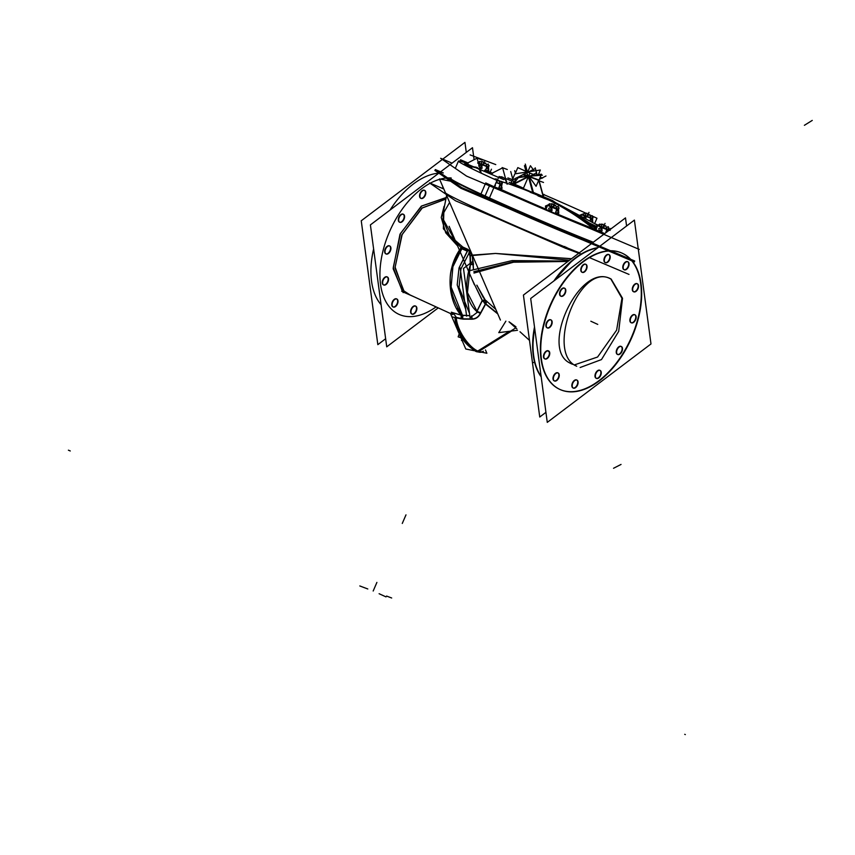 <?xml version="1.0" encoding="UTF-8"?>
<svg xmlns="http://www.w3.org/2000/svg" width="855" height="855" viewBox="0 0 855 855"><rect width="100%" height="100%" fill="white"/><g stroke="black" fill="none" stroke-linecap="round" stroke-linejoin="round"><path stroke-width="1.28" d="M390.019 210.063A74.898 43.637 -65.4 0 1 438.861 173.138A74.898 43.637 -65.4 0 0 390.019 210.063M381.084 304.701A74.898 43.637 -65.4 0 1 373.614 248.923A74.898 43.637 -65.4 0 0 381.084 304.701M396.72 298.972A4.393 2.554 -65.4 0 1 397.094 303.76A4.393 2.554 -65.4 0 1 393.065 306.924M392.873 306.849A4.393 2.554 -65.4 0 1 392.306 301.954A4.393 2.554 -65.4 0 1 396.538 298.865M389.613 245.941A4.393 2.554 -65.4 0 1 389.998 250.739A4.393 2.554 -65.4 0 1 385.968 253.892M385.776 253.817A4.393 2.554 -65.4 0 1 385.21 248.923A4.393 2.554 -65.4 0 1 389.431 245.845M424.508 190.355A4.393 2.554 -65.4 0 1 424.892 195.154A4.393 2.554 -65.4 0 1 420.863 198.307M420.671 198.232A4.393 2.554 -65.4 0 1 420.104 193.337A4.393 2.554 -65.4 0 1 424.326 190.259M443.553 188.399A4.393 2.554 -65.4 0 1 442.698 186.411A4.393 2.554 -65.4 0 0 443.553 188.399M403.261 214.242A4.393 2.554 -65.4 0 1 403.646 219.04A4.393 2.554 -65.4 0 1 399.616 222.193M399.424 222.118A4.393 2.554 -65.4 0 1 398.858 217.234A4.393 2.554 -65.4 0 1 403.079 214.145M387.219 276.956A4.393 2.554 -65.4 0 1 387.604 281.744A4.393 2.554 -65.4 0 1 383.574 284.907M383.371 284.833A4.393 2.554 -65.4 0 1 382.805 279.938A4.393 2.554 -65.4 0 1 387.037 276.849M415.562 306.09A4.393 2.554 -65.4 0 1 415.947 310.889A4.393 2.554 -65.4 0 1 411.918 314.041M411.725 313.967A4.393 2.554 -65.4 0 1 411.159 309.072A4.393 2.554 -65.4 0 1 415.38 305.994M403.988 291.138L406.36 293.009L403.988 291.138L394.999 267.818L401.818 234.901L422.028 207.979L445.551 199.204L422.028 207.979L401.818 234.901L394.999 267.818L403.988 291.138L402.523 291.726L393.257 267.572L400.471 233.479L421.665 206.055L445.925 197.804L421.665 206.055L400.471 233.479L393.257 267.572L402.523 291.726L403.988 291.138M451.718 312.406L461.091 315.164L461.24 318.626L456.324 317.397L454.229 314.373L456.324 317.397L462.972 318.84L461.24 318.626L461.091 315.164L451.718 312.406L454.229 314.373L451.718 312.406M453.93 261.619L452.68 265.371L453.93 261.619L461.208 248.196L453.93 261.619C446.909 277.715 449.677 295.616 462.234 315.335L466.541 315.527L462.234 315.335L462.972 318.84L472.11 318.936L462.972 318.84L462.234 315.335M457.628 245.951L445.722 232.817L441.276 217.587L445.722 232.817L457.628 245.951M441.266 217.405L443.82 207.359L441.266 217.405M442.901 218.805L456.41 243.13L442.901 218.805M467.503 251.028L461.208 248.196L461.796 246.839L469.887 251.071L467.984 249.66L467.503 251.028L461.208 248.196L461.796 246.839L467.984 249.66L459.028 267.936L457.201 284.929L465.719 309.36L457.201 284.929L459.028 267.936L467.503 251.028M470.25 255.72L469.074 252.407L470.25 255.72L471.992 255.239L470.282 255.859L471.949 255.153L495.494 253.443L571.461 258.755L495.494 253.443L470.25 255.72M469.983 251.188L471.597 254.106L469.983 251.188M470.624 263.041L470.282 255.859L470.624 263.041M472.323 256.318L473.392 269.143L473.264 264.195L470.517 264.163L473.264 264.195L472.323 256.318M485.052 299.774L482.37 300.479L472.43 280.237L482.37 300.479L482.957 300.971L482.37 300.479L485.052 299.774L485.565 303.643L482.957 300.971L485.49 300.244L482.68 301.078L485.565 303.643L480.489 313.058C478.565 316.863 475.775 318.829 472.11 318.936C475.775 318.829 478.565 316.863 480.489 313.058L476.898 311.573L480.489 313.058L485.565 303.643L482.957 300.971L485.234 299.966L485.565 303.643L497.567 313.464L485.565 303.643L485.234 299.966L476.801 285.185L485.052 299.774M485.266 299.987L495.804 309.371L485.266 299.987M472.537 315.912L476.182 313.154L472.537 315.912M462.117 315.206L457.286 308.366M467.386 315.58L469.823 315.784L467.386 315.58M477.336 351.629A3.281 2.661 110.7 0 1 476.128 351.523A3.281 2.661 -69.3 0 0 477.336 351.629A3.281 2.661 110.7 0 1 476.128 351.523C463.335 343.208 456.324 332.488 455.106 319.364L454.892 317.397L455.106 319.353A3.281 2.522 179.7 0 1 455.565 318.06A3.281 2.522 179.7 0 0 455.106 319.364A3.281 2.522 179.7 0 0 455.106 319.375L455.576 318.231M577.83 252.759L548.119 240.49L577.83 252.759M445.22 192.257A91.752 2.993 -156.7 0 0 488.397 213.932A91.752 2.993 -156.7 0 0 579.327 252.813A91.752 2.993 -156.7 0 1 490.759 214.99A91.752 2.993 -156.7 0 1 444.974 192.364L444.771 192.824M450.35 179.913A91.752 2.993 23.3 0 0 453.994 182.414A91.752 2.993 -156.7 0 1 450.35 179.913A91.752 2.993 23.3 0 0 453.994 182.414A91.752 2.993 -156.7 0 1 450.35 179.913M486.933 198.317A91.752 2.993 23.3 0 0 592.023 243.215A91.752 2.993 -156.7 0 1 486.933 198.317A91.752 2.993 23.3 0 0 592.023 243.215A91.752 2.993 -156.7 0 1 486.933 198.317M571.322 363.781L569.911 363.044C539.633 348.797 579.07 264.003 609.348 278.249L610.374 278.687M610.769 278.869L621.959 298.267L616.626 330.148L597.581 357.027L574.528 364.85L597.581 357.027L616.626 330.148L621.959 298.267L610.769 278.869M622.066 253.144A74.898 43.637 114.6 0 0 549.957 305.78A74.898 43.637 114.6 0 0 559.608 389.303A74.898 43.637 114.6 0 0 631.717 336.678A74.898 43.637 114.6 0 0 622.248 253.23M633.405 291.641A4.393 2.554 -65.4 0 1 632.839 286.746A4.393 2.554 -65.4 0 1 637.061 283.668M637.242 283.764A4.393 2.554 -65.4 0 1 637.627 288.562A4.393 2.554 -65.4 0 1 633.598 291.715M631.001 322.656A4.393 2.554 -65.4 0 1 630.434 317.761A4.393 2.554 -65.4 0 1 634.667 314.683M634.848 314.779A4.393 2.554 -65.4 0 1 635.233 319.578A4.393 2.554 -65.4 0 1 631.204 322.73M617.353 354.355A4.393 2.554 -65.4 0 1 616.786 349.46A4.393 2.554 -65.4 0 1 621.019 346.371M621.2 346.478A4.393 2.554 -65.4 0 1 621.574 351.266A4.393 2.554 -65.4 0 1 617.545 354.43M596.106 378.241A4.393 2.554 -65.4 0 1 595.54 373.346A4.393 2.554 -65.4 0 1 599.772 370.268M599.954 370.365A4.393 2.554 -65.4 0 1 600.338 375.163A4.393 2.554 -65.4 0 1 596.298 378.316M572.957 387.924A4.393 2.554 -65.4 0 1 572.39 383.029A4.393 2.554 -65.4 0 1 576.623 379.941M576.804 380.048A4.393 2.554 -65.4 0 1 577.189 384.836A4.393 2.554 -65.4 0 1 573.149 387.999M554.115 380.796A4.393 2.554 -65.4 0 1 553.548 375.901A4.393 2.554 -65.4 0 1 557.77 372.823M557.952 372.919A4.393 2.554 -65.4 0 1 558.336 377.718A4.393 2.554 -65.4 0 1 554.307 380.87M544.614 358.779A4.393 2.554 -65.4 0 1 544.047 353.885A4.393 2.554 -65.4 0 1 548.269 350.807M548.45 350.903A4.393 2.554 -65.4 0 1 548.835 355.701A4.393 2.554 -65.4 0 1 544.806 358.854M547.008 327.775A4.393 2.554 -65.4 0 1 546.441 322.88A4.393 2.554 -65.4 0 1 550.673 319.791M550.855 319.898A4.393 2.554 -65.4 0 1 551.24 324.686A4.393 2.554 -65.4 0 1 547.2 327.85M560.656 296.076A4.393 2.554 -65.4 0 1 560.1 291.181A4.393 2.554 -65.4 0 1 564.321 288.092M564.503 288.199A4.393 2.554 -65.4 0 1 564.888 292.987A4.393 2.554 -65.4 0 1 560.859 296.151M581.902 272.189A4.393 2.554 -65.4 0 1 581.336 267.294A4.393 2.554 -65.4 0 1 585.568 264.206M585.75 264.313A4.393 2.554 -65.4 0 1 586.135 269.101A4.393 2.554 -65.4 0 1 582.105 272.264M605.051 262.506A4.393 2.554 -65.4 0 1 604.485 257.612A4.393 2.554 -65.4 0 1 608.717 254.523M608.899 254.63A4.393 2.554 -65.4 0 1 609.284 259.418A4.393 2.554 -65.4 0 1 605.255 262.581M623.904 269.624A4.393 2.554 -65.4 0 1 623.338 264.729A4.393 2.554 -65.4 0 1 627.559 261.651M627.741 261.748A4.393 2.554 -65.4 0 1 628.126 266.546A4.393 2.554 -65.4 0 1 624.097 269.699M610.502 278.751L609.348 278.249C579.07 264.003 539.633 348.797 569.911 363.044L571.514 363.856M471.768 255.271L495.494 253.443L471.992 255.239L495.494 253.443L569.494 260.251L495.494 253.443L471.757 255.185M513.363 184.573L511.45 184.808A428.975 348.359 -69.3 0 1 532.173 192.856A428.975 348.359 -69.3 0 0 511.461 184.808L513.278 184.958A429.445 348.744 110.7 0 1 532.772 192.589L532.462 192.931M542.904 197.794A428.975 348.359 -69.3 0 0 534.247 193.775L535.187 193.903L534.247 193.775A428.975 348.359 -69.3 0 1 542.904 197.794A428.975 348.359 110.7 0 0 534.054 193.69M513.278 184.958L513.941 184.167L513.278 184.958L511.45 184.808M544.988 197.58L535.497 193.786L543.63 198.061L553.997 201.972L543.63 198.061M553.281 201.406L535.497 193.786M543.513 198.05L553.858 201.962A429.018 249.959 -65.4 0 1 554.04 202.037L553.409 201.545L554.04 202.037A429.018 249.959 114.6 0 0 553.869 201.972M450.735 178.994A91.752 2.993 23.3 0 0 501.116 203.693A91.752 2.993 23.3 0 0 592.889 242.553A91.752 2.993 23.3 0 1 499.577 203.009A91.752 2.993 23.3 0 1 450.852 178.919M499.961 188.955L498.85 188.645L499.961 188.955L500.389 187.982L499.972 188.955M498.593 188.57L494.265 186.764L498.593 188.57M501.148 186.219L501.65 185.043L501.148 186.219M497.856 182.991L501.703 184.915M500.912 184.049L500.186 183.686L500.955 184.017M556.658 213.878L555.536 213.568L556.658 213.878L557.075 212.916L556.658 213.878M555.28 213.494L550.086 211.324L555.28 213.494M549.733 211.164L545.875 209.368L547.606 205.35L545.875 209.368L549.733 211.164M549.818 205.841L547.617 205.328L551.657 207.22L549.915 211.249M557.834 211.142L558.336 209.977L557.834 211.142M551.657 207.22L558.39 209.849M557.61 208.973L556.883 208.62L557.61 208.973M583.847 215.193L581.635 214.68L585.686 216.572L585.109 217.907M581.197 215.706L581.624 214.701L581.197 215.706M591.863 220.494L592.365 219.329L591.863 220.494M590.207 220.846L591.062 218.848L592.419 219.201M591.628 218.324L590.901 217.972L591.628 218.324M604.72 233.607L593.659 228.777M599.868 226.201L597.666 225.699L595.924 229.728L599.783 231.534L595.924 229.728L597.656 225.72L599.868 226.201L601.706 227.58L599.975 231.62M608.065 231.074L608.386 230.337L608.065 231.074M601.706 227.58L608.439 230.209M607.659 229.343L606.922 228.958L607.659 229.343M479.858 163.519L477.646 163.006L481.686 164.897L480.072 168.659M486.837 171.214L487.104 170.594L486.837 171.214M487.863 168.82L488.365 167.655L487.863 168.82M487.083 167.153L488.429 167.527M487.639 166.65L486.912 166.298L487.639 166.65M526.167 171.684L528.251 171.62M385.637 338.74L377.835 344.651L361.248 220.782L464.949 142.368L466.285 152.393M474.087 159.714L472.484 147.712L370.397 224.897L386.727 346.831L438.23 307.886M397.254 304.401A4.393 2.554 114.6 0 0 396.912 299.047A4.393 2.554 114.6 0 0 392.498 302.595M392.905 301.665A4.393 2.554 114.6 0 0 393.247 307.02A4.393 2.554 114.6 0 0 397.661 303.461M390.158 251.37A4.393 2.554 114.6 0 0 389.805 246.016A4.393 2.554 114.6 0 0 385.402 249.575M385.797 248.634A4.393 2.554 114.6 0 0 386.15 253.988A4.393 2.554 114.6 0 0 390.564 250.44M425.053 195.784A4.393 2.554 114.6 0 0 424.711 190.43A4.393 2.554 114.6 0 0 420.297 193.989M420.703 193.048A4.393 2.554 114.6 0 0 421.045 198.403A4.393 2.554 114.6 0 0 425.459 194.855M445.476 199.236L422.231 208.022L402.171 234.537L395.138 267.145L403.539 290.657L401.679 291.234L414.718 297.102M403.539 290.657L410.186 295.028M462.608 247.287L452.904 266.717L451.119 287.034L462.929 316.435M404.917 291.918L403.186 292.624L393.161 268.759L399.99 234.227L421.344 206.108L445.989 197.58M408.337 294.163L452.787 314.576M443.98 206.429L443.371 228.766L462.427 249.126L463.175 247.352L449.42 235.36L443.072 219.959L443.125 212.136M467.514 251.274L468.155 249.478L461.647 246.518L460.866 248.303L467.514 251.274M467.771 249.35L472.227 255.378L469.994 256.062L468.903 252.642M472.11 255.089L470.047 255.934L472.11 255.089M470.271 264.558L473.478 264.58L472.035 254.886L469.983 255.688L470.271 264.558M473.446 263.853L470.357 263.8M476.93 285.207L483.31 297.583L485.426 300.191L482.968 301.313L482.135 300.618L485.319 300.052M471.992 279.222L482.455 300.96M568.372 261.096L512.102 260.593L470.742 270.415M484.849 299.624L495.163 308.762M484.347 303.087L497.76 313.903M485.191 299.913L483.31 297.583M486.484 302.52L480.585 313.39L476.652 311.776L482.38 300.137M477.571 312.107L470.09 317.761L463.485 268.438L473.157 261.128M470.346 264.986L467.471 292.613L477.047 311.348M461.358 247.416C443.04 271.901 449.922 303.578 461.497 315.655M470.026 251.135L460.93 269.026L459.028 287.333L469.513 313.443M460.877 318.776L463.175 319.065M451.889 316.831L461.273 318.915L461.112 315.1L451.355 312.235L452.744 314.223M451.333 312.171L452.455 313.732M476.823 351.416A3.281 2.597 113.4 0 1 475.53 351.287A3.281 2.597 113.4 0 1 475.519 351.287L479.516 352.239L476.128 351.533M509.43 331.302L477.026 351.501A23.406 9.352 58.1 0 0 482.658 351.694L483.406 351.223A23.406 9.352 58.1 0 1 478.308 351.245L515.757 327.914M511.568 331.035L478.084 351.907A23.406 9.352 58.1 0 1 462.918 337.704A23.406 9.352 58.1 0 1 455.576 317.248M472.772 315.73L475.797 313.454M476.823 311.273L480.863 312.834C478.821 317.087 475.775 319.193 471.746 319.172M466.531 315.42L461.86 315.196L462.694 319.107L472.27 319.204L471.565 315.858M467.514 315.484L469.812 315.687M477.838 351.822A3.281 2.715 107.8 0 1 476.748 351.747C464.297 344.715 457.083 333.707 455.117 318.701M485.458 349.941L486.88 353.254L481.493 352.164M474.386 350.732L465.783 349L450.564 313.785M443.798 188.976L430.578 183.365M429.488 182.895L455.533 200.797L581.111 254.085M629.013 274.412L589.49 257.644M566.598 247.309L565.946 248.442L513.866 225.795M564.877 246.475L564.172 247.683L578.739 253.251M578.856 253.166A91.752 2.993 -156.7 0 1 499.299 219.372M582.554 238.887A91.752 2.993 -156.7 0 1 509.612 207.936M634.335 261.876L460.952 188.303L434.928 170.412L439.16 172.218L434.864 170.391L460.909 188.292L634.399 261.908M451.312 181.324L439.47 178.941L472.366 255.1M472.398 255.175L500.421 320.059M517.467 330.297L498.764 332.638L505.871 321.159M580.128 367.511L601.482 359.581L618.721 331.345L622.526 298.277L611.122 279.029L609.391 278.356M610.865 278.912C579.273 261.502 545.03 353.382 576.719 366.229M638.268 248.965L650.986 343.956L547.275 422.37L530.688 298.502L634.399 220.088L638.225 248.687M553.933 280.921A74.898 43.637 -65.4 0 1 597.987 247.619M548.547 310.301A74.898 43.637 -65.4 0 1 622.44 253.315A74.898 43.637 -65.4 0 1 630.862 259.482M632.144 260.946A74.898 43.637 -65.4 0 1 630.156 341.134M545.939 412.334L539.751 417.016L523.42 295.082L625.497 217.897L626.587 225.987M541.183 376.841A74.898 43.637 -65.4 0 1 534.503 326.984M633.876 332.499A74.898 43.637 -65.4 0 1 559.993 389.474A74.898 43.637 -65.4 0 1 552.266 301.665M638.193 288.263A4.393 2.554 -65.4 0 1 633.779 291.822A4.393 2.554 -65.4 0 1 633.427 286.468M633.031 287.398A4.393 2.554 -65.4 0 1 637.435 283.839A4.393 2.554 -65.4 0 1 637.787 289.193M635.789 319.278A4.393 2.554 -65.4 0 1 631.385 322.827A4.393 2.554 -65.4 0 1 631.033 317.472M630.627 318.402A4.393 2.554 -65.4 0 1 635.041 314.854A4.393 2.554 -65.4 0 1 635.393 320.208M622.141 350.967A4.393 2.554 -65.4 0 1 617.727 354.526A4.393 2.554 -65.4 0 1 617.385 349.171M616.979 350.101A4.393 2.554 -65.4 0 1 621.393 346.553A4.393 2.554 -65.4 0 1 621.735 351.907M600.894 374.864A4.393 2.554 -65.4 0 1 596.48 378.412A4.393 2.554 -65.4 0 1 596.138 373.058M595.732 373.988A4.393 2.554 -65.4 0 1 600.146 370.439A4.393 2.554 -65.4 0 1 600.488 375.794M577.745 384.536A4.393 2.554 -65.4 0 1 573.331 388.095A4.393 2.554 -65.4 0 1 572.989 382.741M572.583 383.671A4.393 2.554 -65.4 0 1 576.997 380.122A4.393 2.554 -65.4 0 1 577.339 385.466M558.892 377.418A4.393 2.554 -65.4 0 1 554.489 380.977A4.393 2.554 -65.4 0 1 554.136 375.623M553.741 376.553A4.393 2.554 -65.4 0 1 558.144 372.994A4.393 2.554 -65.4 0 1 558.497 378.348M549.402 355.402A4.393 2.554 -65.4 0 1 544.988 358.961A4.393 2.554 -65.4 0 1 544.635 353.607M544.24 354.536A4.393 2.554 -65.4 0 1 548.643 350.978A4.393 2.554 -65.4 0 1 548.995 356.332M551.796 324.387A4.393 2.554 -65.4 0 1 547.382 327.946A4.393 2.554 -65.4 0 1 547.04 322.591M546.634 323.521A4.393 2.554 -65.4 0 1 551.048 319.962A4.393 2.554 -65.4 0 1 551.389 325.317M565.444 292.688A4.393 2.554 -65.4 0 1 561.04 296.247A4.393 2.554 -65.4 0 1 560.688 290.892M560.282 291.822A4.393 2.554 -65.4 0 1 564.695 288.274A4.393 2.554 -65.4 0 1 565.048 293.628M586.69 268.801A4.393 2.554 -65.4 0 1 582.287 272.36A4.393 2.554 -65.4 0 1 581.934 267.006M581.528 267.936A4.393 2.554 -65.4 0 1 585.942 264.377A4.393 2.554 -65.4 0 1 586.295 269.731M609.839 259.118A4.393 2.554 -65.4 0 1 605.436 262.677A4.393 2.554 -65.4 0 1 605.084 257.323M604.677 258.253A4.393 2.554 -65.4 0 1 609.091 254.705A4.393 2.554 -65.4 0 1 609.444 260.059M628.692 266.247A4.393 2.554 -65.4 0 1 624.278 269.806A4.393 2.554 -65.4 0 1 623.936 264.452M623.53 265.381A4.393 2.554 -65.4 0 1 627.944 261.822A4.393 2.554 -65.4 0 1 628.286 267.177M570.039 363.065L572.423 364.262M574.699 364.978L575.597 365.16M466.627 316.158L460.161 267.882M474.354 284.694L449.142 226.329M567.87 261.47L513.545 262.218L473.991 273.055M569.451 260.283L495.494 253.443L571.535 258.702M403.806 219.671A4.393 2.554 114.6 0 0 403.464 214.316A4.393 2.554 114.6 0 0 399.05 217.875M399.456 216.946A4.393 2.554 114.6 0 0 399.798 222.3A4.393 2.554 114.6 0 0 404.212 218.741M387.764 282.385A4.393 2.554 114.6 0 0 387.411 277.031A4.393 2.554 114.6 0 0 382.997 280.579M383.403 279.649A4.393 2.554 114.6 0 0 383.756 285.004A4.393 2.554 114.6 0 0 388.159 281.445M416.107 311.519A4.393 2.554 114.6 0 0 415.754 306.165A4.393 2.554 114.6 0 0 411.351 309.724M411.747 308.794A4.393 2.554 114.6 0 0 412.099 314.148A4.393 2.554 114.6 0 0 416.513 310.589M513.631 183.878L518.814 176.953L528.604 176.226M542.401 175.19L528.807 176.205M528.668 176.344L538.981 180.416M543.673 197.43L538.917 180.031L528.721 176.183L533.231 192.803M533.477 193.583L528.721 176.183L512.711 184.349M543.214 196.586L538.682 179.999M594.214 229.386A429.092 320.433 -68.8 0 0 548.247 199.728M497.332 180.266L496.67 180.01M494.158 179.037L492.491 178.406M480.66 172.902A8.422 6.84 -69.3 0 0 476.652 167.366A8.422 6.84 -69.3 0 0 474.653 167.014M506.897 183.28A8.422 6.84 -69.3 0 0 505.957 180.042M480.628 172.892A8.048 6.541 -69.3 0 0 475.273 167.505A8.048 6.541 -69.3 0 1 480.628 172.892A8.037 6.53 -69.3 0 0 475.091 167.505M481.183 173.159A8.422 6.84 -69.3 0 0 480.51 170.776A8.422 6.84 -69.3 0 1 481.183 173.159A8.422 6.84 -69.3 0 0 480.499 170.754M472.933 166.917A9.747 7.919 -69.3 0 0 475.327 167.516M473.104 167.003L466.445 163.946L473.104 166.992M465.056 163.23L466.103 163.786M500.688 176.718A8.422 6.84 110.7 0 1 506.374 183.109A8.422 6.84 -69.3 0 0 502.174 177.017M492.17 173.18L502.622 167.847L507.101 184.242M492.619 173.394L487.756 171.289A91.752 2.993 23.3 0 1 492.32 173.105M592.291 216.091A91.752 2.993 23.3 0 1 596.95 218.228L594.674 223.508M591.799 215.866A91.752 2.993 23.3 0 0 589.758 214.926M589.458 214.797A91.752 2.993 23.3 0 0 587.193 213.761M586.423 213.419A91.752 2.993 23.3 0 0 542.775 194.171M511.856 181.089A91.752 2.993 23.3 0 0 505.529 178.481M466.926 163.369A91.752 2.993 23.3 0 0 458.44 161.103A91.752 2.993 23.3 0 0 496.979 180.458L489.242 198.413M485.245 184.039L480.734 194.513M485.715 182.927A91.752 2.993 23.3 0 0 604.635 233.672M585.985 226.778A91.752 2.993 -156.7 0 1 516.313 197.216M465.74 162.963L467.097 163.743M464.746 164.491L477.069 158.186L481.151 173.138M595.614 227.248A429.092 372.662 -70 0 0 549.167 200.081M513.331 183.579L511.333 184.776M511.472 184.819A428.975 348.359 110.7 0 1 523.11 189.105L511.279 184.755A428.975 348.359 110.7 0 0 511.012 184.659L511.44 184.306A429.456 348.755 110.7 0 1 533.189 192.76L532.868 193.112M523.11 189.105A428.975 348.359 110.7 0 1 532.27 192.899M513.652 184.327L528.732 176.622M533.67 193.454L528.989 176.333M532.665 192.29L528.337 176.429M534.119 193.593L532.601 192.225L531.96 192.685L534.119 193.593L532.056 192.803M533.648 193.123L532.601 192.225M533.766 193.508A307.383 133.711 -117.1 0 0 533.584 193.444L533.37 193.198A307.725 133.861 -117.1 0 1 534.396 193.54A307.715 133.861 -117.1 0 0 533.616 193.283L529.074 176.664L538.778 180.33L543.224 196.597L538.778 180.33L529.074 176.664L536.203 173.02M534.674 193.433L545.009 197.783M534.193 193.69L534.418 193.529A429.253 348.594 110.7 0 1 535.978 194.224M543.449 198.05L543.812 197.9A429.253 348.594 110.7 0 0 537.645 194.983M543.566 197.868L542.84 197.537M543.246 197.355L553.142 201.085L545.49 197.804M543.01 197.323L543.353 197.879L543.01 197.323M543.021 197.313L541.632 196.671M535.497 193.882L534.877 193.957M552.48 200.519L555.355 202.496L536.171 194.352L533.285 192.375L552.48 200.519M536.235 194.384L543 197.591M595.796 229.621A78.778 2.565 -156.7 0 1 556.851 213.814A78.788 2.565 23.3 0 0 595.796 229.621A78.788 2.565 23.3 0 1 556.851 213.814M499.074 188.549A78.788 2.565 23.3 0 0 545.736 209.101A78.778 2.565 -156.7 0 1 499.074 188.549A78.788 2.565 23.3 0 0 545.736 209.101A78.959 2.576 -156.7 0 1 499.042 188.56A78.959 2.576 -156.7 0 0 545.736 209.122A78.959 2.576 -156.7 0 1 499.042 188.56M595.796 229.653A78.959 2.576 -156.7 0 1 556.84 213.825A78.959 2.576 -156.7 0 0 595.796 229.653A78.959 2.576 -156.7 0 1 556.84 213.825M609.54 229.963L608.685 229.6M598.244 225.175L595.529 224.01M452.071 163.145L440.656 158.293L466.574 176.109L639.23 249.382M443.275 172.956L435.697 169.75L461.625 187.566L634.303 260.828M489.423 197.997A91.752 2.993 -156.7 0 1 450.884 178.642L450.703 179.058M489.455 185.824L485.063 196.019A91.752 2.993 23.3 0 0 593.242 242.286A91.752 2.993 -156.7 0 1 480.916 194.096M467.867 162.888L460.524 159.778L466.167 163.658L475.102 167.441M499.138 176.429L503.755 179.603L479.644 169.365M475.273 167.505A9.736 7.909 110.7 0 1 472.975 166.928A9.736 7.909 110.7 0 0 475.273 167.505L478.565 168.916M472.505 166.319A9.362 7.599 -69.3 0 0 473.221 166.639A9.362 7.599 -69.3 0 0 475.401 167.046M450.906 178.588A91.752 2.993 23.3 0 0 501.436 203.351A91.752 2.993 23.3 0 0 593.306 242.243M508.554 208.502A91.752 2.993 23.3 0 0 582.768 239.999M634.709 261.021L461.326 187.448L435.291 169.557L443.318 172.956M484.646 170.391L485.886 169.45M513.545 183.921L515.993 178.022L541.45 174.185L538.96 180.181M510.446 184.466L514.86 173.864L540.317 170.017L538.394 174.644M534.204 170.947L530.431 165.71L526.926 173.618L536.064 186.305L538.853 180.01M511.333 182.649L523.442 188.207L529.918 173.159L517.809 167.612L515.138 173.821M459.221 333.824L458.162 336.849L460.93 337.768M462.224 340.782L461.422 340.397L461.839 339.873M464.789 165.122L464.693 163.893L463.41 164.384M466.98 166.244L466.135 164.01L464.746 164.609M472.046 168.766L471.436 166.522L469.491 167.259M469.609 167.569L468.839 165.539L467.065 166.298M502.238 189.906L494.254 186.796M496.819 180.384L496.253 178.898L493.998 179.09M495.259 184.456L495.355 185.653L494.618 185.93M497.129 181.207L496.905 180.619M501.276 184.349L502.088 188.282L500.132 189.03M501.821 184.936L501.554 181.41L499.609 182.147M501.222 184.327L501.949 185.097L501.329 184.274M501.81 184.723L502.409 182.917L499.833 184.872L498.518 188.784L501.618 187.459L498.957 180.426L496.552 181.452M497.749 183.013L501.81 185.097M497.952 183.109L495.986 182.756M496.178 182.307L501.906 184.445M558.924 214.829L554.617 213.28M550.791 211.655L545.747 209.186M550.054 211.345L552.041 210.587L551.507 203.714L545.49 206.002L545.768 209.518M547.595 205.2L549.925 205.863M545.789 209.518L547.082 205.649L549.669 203.693L549.391 204.516M553.816 206.13L552.95 203.832L551.561 204.42M558.529 210.031L558.775 213.205L557.182 213.558M558.518 209.86L558.24 206.333L556.295 207.081M557.909 209.261L558.636 210.02L558.016 209.197M557.62 208.962L556.872 208.588L557.642 208.941M558.497 209.646L559.095 207.84L556.52 209.796L555.258 213.547M554.446 207.936L557.962 209.272M555.419 213.622L558.304 212.382L555.643 205.35L548.664 208.342L549.744 211.217M549.786 205.799L548.995 206.044L554.639 208.032M548.226 204.965L558.593 209.368M552.587 206.664L551.699 206.258M611.09 228.798L610.47 228.509L611.143 228.755M585.942 218.378L585.525 213.066L579.519 215.353M581.624 214.552L583.954 215.214M580.919 215.556L583.42 213.868M587.845 215.481L586.968 213.184L585.579 213.771M592.782 222.364L592.547 219.382M592.536 219.211L592.259 215.684L590.324 216.433M591.927 218.602L592.654 219.372L592.045 218.549M591.649 218.314L590.891 217.94L591.671 218.292M592.526 218.998L593.124 217.191L590.538 219.147L590.014 220.729M588.464 217.288L591.981 218.624M592.323 221.734L589.672 214.701L583.858 217.191M583.805 215.15L583.024 215.396L588.668 217.384M582.244 214.316L592.611 218.72M586.615 216.016L585.728 215.61M599.825 231.812L602.091 230.946L601.557 224.074L595.54 226.361L595.85 230.241M597.645 225.56L599.975 226.233M595.732 230.198L597.132 226.009L599.718 224.063L599.441 224.876M603.865 226.5L602.999 224.192L601.61 224.79M602.615 227.035L601.813 226.703M608.568 230.23L608.29 226.703L606.345 227.441M607.958 229.621L608.685 230.39L608.065 229.568M608.546 230.016L609.155 228.21L606.569 230.155L605.65 232.913M604.496 228.306L608.012 229.642M607.798 231.288L605.693 225.72L598.714 228.713L599.9 231.844M599.836 226.158L599.045 226.404L604.688 228.392M609.401 230.07L608.642 229.728M602.647 227.024L601.749 226.628M610.107 230.39L598.276 225.325M480.553 168.841L482.07 168.264L481.536 161.392L478.287 162.632M479.965 163.54L478.522 163.487M478.244 162.471L479.698 161.381L479.431 162.194M483.845 163.818L482.979 161.51L481.589 162.108M482.594 164.352L481.803 164.01M488.558 167.719L488.804 170.893L487.393 171.428M488.547 167.537L488.269 164.021L486.324 164.758M487.884 166.864L488.483 167.698L488.045 166.875M488.526 167.324L489.135 165.528L486.548 167.473L485.469 170.701M484.475 165.624L487.991 166.96M486.206 170.979L488.333 170.06L485.672 163.027L478.693 166.03M479.826 163.476L479.024 163.722L484.678 165.71M478.34 162.856L488.622 167.046M482.626 164.342L481.739 163.936M527.118 171.492L527.311 171.502A2.394 0.93 -15.3 0 1 527.738 171.513L527.482 171.492M528.796 171.748L526.135 171.428M527.193 171.481L527.396 171.502A2.394 0.93 -15.3 0 0 526.52 171.599M526.391 171.545L527.941 171.31M389.356 232.068A73.733 42.953 114.6 0 0 386.909 303.418A73.733 42.953 114.6 0 0 436.071 306.902A73.733 42.953 114.6 0 1 386.909 303.418A73.733 42.953 114.6 0 1 389.356 232.068A73.733 42.953 114.6 0 1 439.63 179.326A73.733 42.953 114.6 0 0 389.356 232.068M451.173 177.968A73.733 42.953 114.6 0 0 440.378 179.123A73.733 42.953 114.6 0 1 451.173 177.968M392.306 301.954A4.393 2.554 -65.4 0 1 396.442 298.833A4.393 2.554 -65.4 0 1 397.094 303.76A4.393 2.554 -65.4 0 1 392.969 306.892A4.393 2.554 -65.4 0 1 392.306 301.954M385.21 248.923A4.393 2.554 -65.4 0 1 389.335 245.802A4.393 2.554 -65.4 0 1 389.998 250.739A4.393 2.554 -65.4 0 1 385.872 253.86A4.393 2.554 -65.4 0 1 385.21 248.923M420.104 193.337A4.393 2.554 -65.4 0 1 424.24 190.216A4.393 2.554 -65.4 0 1 424.892 195.154A4.393 2.554 -65.4 0 1 420.767 198.275A4.393 2.554 -65.4 0 1 420.104 193.337M414.077 296.803L402.523 291.726L414.077 296.803M398.858 217.234A4.393 2.554 -65.4 0 1 402.994 214.103A4.393 2.554 -65.4 0 1 403.646 219.04A4.393 2.554 -65.4 0 1 399.52 222.161A4.393 2.554 -65.4 0 1 398.858 217.234M382.805 279.938A4.393 2.554 -65.4 0 1 386.941 276.817A4.393 2.554 -65.4 0 1 387.604 281.744A4.393 2.554 -65.4 0 1 383.468 284.875A4.393 2.554 -65.4 0 1 382.805 279.938M411.159 309.072A4.393 2.554 -65.4 0 1 415.284 305.951A4.393 2.554 -65.4 0 1 415.947 310.889A4.393 2.554 -65.4 0 1 411.821 314.009A4.393 2.554 -65.4 0 1 411.159 309.072M509.099 321.811L515.971 326.824M470.517 264.163C463.88 285.976 466.007 301.783 476.898 311.573L482.37 300.479L476.898 311.573C466.007 301.783 463.88 285.976 470.517 264.163M471.479 315.944L472.11 318.936L471.479 315.944M474.878 350.358A3.281 2.661 -69.3 0 0 475.829 351.384A3.281 2.661 110.7 0 1 474.878 350.358A3.281 2.661 110.7 0 0 475.829 351.384M478.308 351.245A23.406 9.352 -121.9 0 1 456.324 317.397A23.406 9.352 -121.9 0 0 478.308 351.245M449.612 202.421L442.911 214.135M631.717 336.678A74.898 43.637 114.6 0 0 620.452 252.471A74.898 43.637 114.6 0 0 549.957 305.78A74.898 43.637 114.6 0 0 561.222 389.976A74.898 43.637 114.6 0 0 631.717 336.678M632.839 286.746A4.393 2.554 -65.4 0 1 636.964 283.625A4.393 2.554 -65.4 0 1 637.627 288.562A4.393 2.554 -65.4 0 1 633.502 291.683A4.393 2.554 -65.4 0 1 632.839 286.746M630.434 317.761A4.393 2.554 -65.4 0 1 634.57 314.64A4.393 2.554 -65.4 0 1 635.233 319.578A4.393 2.554 -65.4 0 1 631.097 322.698A4.393 2.554 -65.4 0 1 630.434 317.761M616.786 349.46A4.393 2.554 -65.4 0 1 620.922 346.339A4.393 2.554 -65.4 0 1 621.574 351.266A4.393 2.554 -65.4 0 1 617.449 354.398A4.393 2.554 -65.4 0 1 616.786 349.46M595.54 373.346A4.393 2.554 -65.4 0 1 599.676 370.226A4.393 2.554 -65.4 0 1 600.338 375.163A4.393 2.554 -65.4 0 1 596.202 378.284A4.393 2.554 -65.4 0 1 595.54 373.346M572.39 383.029A4.393 2.554 -65.4 0 1 576.527 379.909A4.393 2.554 -65.4 0 1 577.189 384.836A4.393 2.554 -65.4 0 1 573.053 387.967A4.393 2.554 -65.4 0 1 572.39 383.029M553.548 375.901A4.393 2.554 -65.4 0 1 557.674 372.78A4.393 2.554 -65.4 0 1 558.336 377.718A4.393 2.554 -65.4 0 1 554.2 380.838A4.393 2.554 -65.4 0 1 553.548 375.901M544.047 353.885A4.393 2.554 -65.4 0 1 548.173 350.764A4.393 2.554 -65.4 0 1 548.835 355.701A4.393 2.554 -65.4 0 1 544.71 358.822A4.393 2.554 -65.4 0 1 544.047 353.885M546.441 322.88A4.393 2.554 -65.4 0 1 550.577 319.759A4.393 2.554 -65.4 0 1 551.24 324.686A4.393 2.554 -65.4 0 1 547.104 327.807A4.393 2.554 -65.4 0 1 546.441 322.88M560.1 291.181A4.393 2.554 -65.4 0 1 564.225 288.06A4.393 2.554 -65.4 0 1 564.888 292.987A4.393 2.554 -65.4 0 1 560.752 296.119A4.393 2.554 -65.4 0 1 560.1 291.181M581.336 267.294A4.393 2.554 -65.4 0 1 585.472 264.174A4.393 2.554 -65.4 0 1 586.135 269.101A4.393 2.554 -65.4 0 1 581.999 272.221A4.393 2.554 -65.4 0 1 581.336 267.294M604.485 257.612A4.393 2.554 -65.4 0 1 608.621 254.491A4.393 2.554 -65.4 0 1 609.284 259.418A4.393 2.554 -65.4 0 1 605.148 262.549A4.393 2.554 -65.4 0 1 604.485 257.612M623.338 264.729A4.393 2.554 -65.4 0 1 627.474 261.609A4.393 2.554 -65.4 0 1 628.126 266.546A4.393 2.554 -65.4 0 1 624 269.667A4.393 2.554 -65.4 0 1 623.338 264.729M597.592 247.918A74.898 43.637 114.6 0 0 554.97 280.141A74.898 43.637 114.6 0 1 597.592 247.918M541.13 376.403A74.898 43.637 -65.4 0 1 534.674 328.245A74.898 43.637 -65.4 0 0 541.13 376.403M568.041 261.341L514.005 261.577L473.798 271.708L514.005 261.577L568.041 261.341M811.673 120.769L804.395 125.311L811.673 120.769M590.837 321.224L597.752 324.398L590.837 321.224M596.031 226.18A78.788 2.565 23.3 0 0 589.694 223.187M465.377 163.305L466.125 163.786L465.377 163.305M585.322 226.5A91.752 2.993 -156.7 0 1 517.083 197.548A91.752 2.993 -156.7 0 0 585.322 226.5M466.584 164L466.338 164.555L466.584 164L472.975 166.928M595.721 228.68A429.092 348.455 -69.3 0 0 548.707 199.899A429.092 348.455 -69.3 0 1 595.721 228.68A429.092 348.455 -69.3 0 0 548.707 199.899M523.591 174.922L528.422 176.75L513.941 184.167L528.443 176.761L532.686 192.3M533.744 193.476L532.772 192.589M536.16 194.352L535.187 193.903M543.524 197.729L548.066 199.407M465.847 163.102L465.847 163.102A91.378 2.982 23.3 0 1 466.809 163.433A91.378 2.982 23.3 0 0 465.847 163.102M487.831 171.417A91.378 2.982 23.3 0 0 487.639 171.331A91.378 2.982 23.3 0 1 487.831 171.417L491.668 173.041L487.831 171.417M539.131 180.8L543.513 182.457M536.758 174.484L536.138 172.208M373.186 591.008L376.895 582.415L373.186 591.008M477.037 158.068L482.145 160.003L477.037 158.068M470.122 154.905L495.761 164.588M461.176 161.499L459.872 160.9M502.174 167.569L507.293 169.504M386.578 596.063L391.686 597.998M70.27 450.97L68.4 450.179M592.793 216.315L592.387 217.256M544.004 194.384L543.491 195.581M359.805 585.953L364.914 587.877M514.197 184.263L509.088 182.329M362.691 587.043L367.8 588.967L362.712 587.054M684.727 734.327L685.336 734.584M527.364 171.994L526.423 168.531M613.537 468.273L621.04 464.436L613.537 468.273M542.84 197.697L538.019 195.87M534.867 194.042L530.196 192.279M379.107 593.723L386.022 596.897L379.107 593.723M490.065 172.443L491.454 169.215M405.986 514.86L402.278 523.452L405.986 514.86M535.251 175.115L529.224 172.838L535.251 175.115M512.84 179.796L513.802 183.301L512.84 179.796L515.907 178.235L512.84 179.796M527.407 172.357L516.452 177.947L527.439 172.454M528.048 176.205L528.262 175.478M525.291 164.096L526.285 167.751M528.561 176.077L523.452 174.142M537.111 174.837L536.203 171.502M535.978 170.679L535.209 167.837M540.755 177.402L542.583 178.096M527.909 172.24L535.07 168.585M512.744 178.941L510.724 171.534M513 179.849L507.891 177.925M512.818 179.208L511.728 175.19M539.281 179.411L545.982 175.991M526.007 171.363L524.457 165.688L526.007 171.363M812.25 120.416L804.972 124.948L812.25 120.416M466.873 166.191L468.155 163.209L466.873 166.191M498.625 188.581L500.346 184.573M496.114 182.468L497.054 182.703M496.894 181.303L498.283 178.096L496.894 181.303M555.312 213.515L557.043 209.496M552.533 206.686L551.71 206.333M553.591 206.237L554.97 203.03L553.591 206.237M589.523 217.736L591.019 218.784M585.686 216.572L588.561 217.266M586.562 216.037L585.728 215.684M587.609 215.588L588.988 212.382L587.609 215.588M605.842 232.763L607.093 229.867M603.641 226.596L605.019 223.39L603.641 226.596M485.533 166.062L487.029 167.11M485.544 170.733L487.072 167.185M481.686 164.897L484.571 165.592M483.62 163.914L484.999 160.708L483.62 163.914M515.394 173.234L514.689 170.669L515.394 173.234M502.847 177.263L502.323 177.071A8.422 6.84 110.7 0 1 506.374 183.109M593.242 242.286A91.752 2.993 23.3 0 1 485.063 196.019A91.752 2.993 -156.7 0 1 450.884 178.652M408.936 294.451L451.451 313.956M509.024 321.801L516.88 328.918L509.024 321.801M520.011 331.761L529.48 340.365L520.011 331.761M453.749 262.1L453.278 263.447L453.749 262.1M453.3 263.383L453.631 262.421M442.911 214.167L446.599 195.442M534.599 362.306L532.473 362.723M572.497 260.241L553.784 281.038L572.497 260.241M532.644 347.109L534.482 326.824L532.644 347.109M597.88 225.453L597.068 224.951L597.88 225.453M596.811 224.801L555.098 202.389L596.811 224.801M458.44 161.103L455.309 168.371M511.055 184.669L501.564 181.57L511.055 184.669M501.319 181.495L499.096 180.811L501.319 181.495M498.486 180.619L496.702 180.084L498.486 180.619M442.933 218.827L443.072 219.959M484.603 299.421L487.072 301.505M453.236 263.575L453.802 261.961M548.931 351.736L547.937 350.839M535.219 193.7L534.279 193.786M548.386 205.05L547.36 205.168M582.405 214.402L581.389 214.52M598.436 225.421L597.421 225.538"/></g></svg>
